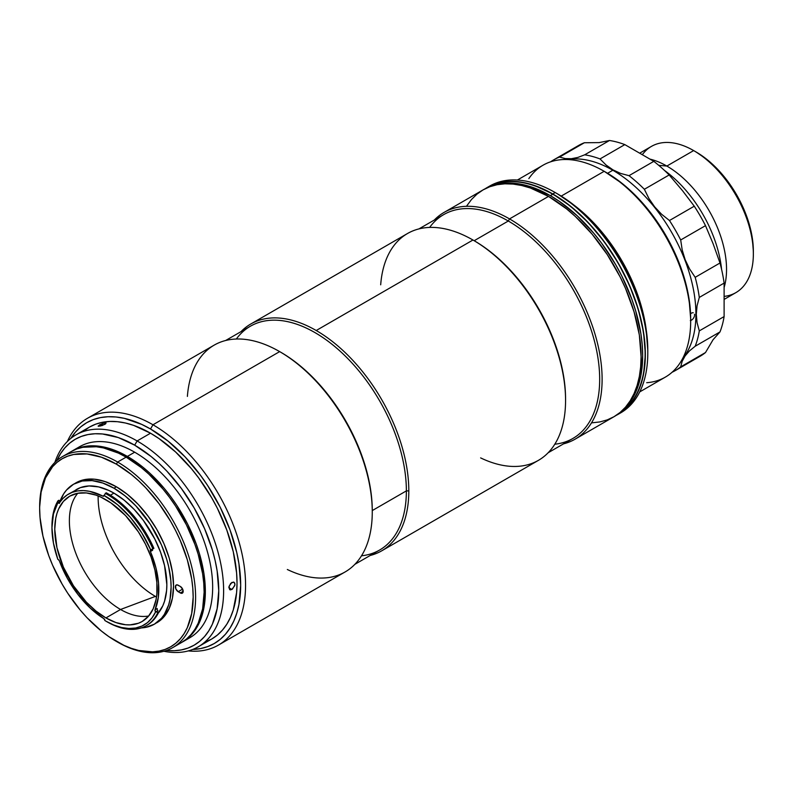 <?xml version="1.0" encoding="UTF-8"?>
<svg xmlns="http://www.w3.org/2000/svg" width="793" height="793" viewBox="0 0 793 793"><rect width="100%" height="100%" fill="white"/><g stroke="black" fill="none" stroke-linecap="round" stroke-linejoin="round"><path stroke-width="1.19" d="M721.58 269.342A93.039 53.716 -120 0 0 664.465 170.426A93.039 53.716 60 0 1 721.58 269.342M666.844 166.054L658.735 165.331L666.844 166.054A84.425 48.74 60 0 1 724.148 287.413A84.425 48.74 -120 0 0 666.844 166.054L693.647 150.581L666.844 166.054A84.425 48.74 -120 0 0 650.101 159.155A84.425 48.74 60 0 1 666.844 166.054M724.197 299.367L735.864 292.637A84.425 48.74 -120 0 0 748.81 224.984A84.425 48.74 -120 0 0 693.647 150.581L693.647 150.581A84.425 48.74 60 0 1 753.35 253.988A84.425 48.74 60 0 1 724.197 296.384M696.085 151.988L707.257 159.71L718.002 169.672L727.905 181.498L736.578 194.731L743.695 208.866L748.989 223.348L752.25 237.642L753.35 251.173A80.985 46.757 -120 0 0 696.085 151.988L693.647 150.581A84.425 48.74 -120 0 0 651.44 146.398L639.773 153.138M642.36 154.625A84.425 48.74 60 0 1 693.647 150.581M639.713 391.911L665.337 377.121A122.33 70.627 -120 0 0 684.091 279.096A122.33 70.627 -120 0 0 604.177 171.298L622.614 183.817L638.484 198.528L653.095 215.993L665.912 235.531L676.429 256.397L684.24 277.788L689.048 298.882L690.673 318.865A119.574 69.041 -120 0 0 606.12 172.418L604.177 171.298A122.33 70.627 60 0 1 690.673 321.125A122.33 70.627 60 0 1 646.701 382.712M574.073 205.179A122.33 70.627 60 0 1 646.275 330.245A122.33 70.627 -120 0 0 574.073 205.179M528.842 178.584A122.33 70.627 60 0 1 604.177 171.298L561.216 196.099L604.177 171.298A122.33 70.627 -120 0 0 543.007 165.231L517.383 180.031M606.12 172.418A119.574 69.041 -120 0 0 605.158 171.863L604.177 171.298M573.141 149.233A121.646 70.23 60 0 1 584.372 142.75L599.161 142.601L609.48 140.5A121.646 70.23 60 0 1 624.825 144.613L653.809 161.346A121.646 70.23 60 0 1 669.163 174.966L682.495 190.667L694.262 206.19A121.646 70.23 60 0 1 705.502 225.648L713.016 243.491L719.994 262.998A121.646 70.23 60 0 1 724.108 283.101L724.108 316.576A121.646 70.23 60 0 1 719.994 331.92L713.056 339.741L705.502 352.538L680.691 366.862A121.646 70.23 60 0 1 675.339 370.559A121.646 70.23 60 0 1 672.117 372.224A121.646 70.23 -120 0 0 680.691 366.862L682.188 361.261L685.112 355.918L689.504 350.853L695.183 346.244A121.646 70.23 -120 0 0 699.297 330.889L697.067 322.662L696.304 314.266L697.067 305.761L699.297 297.425A121.646 70.23 -120 0 0 695.183 277.322L689.523 268.847L685.162 259.717L682.198 249.983L680.691 239.972A121.646 70.23 -120 0 0 669.461 220.513L661.57 214.229L654.671 206.874L648.892 198.468L644.362 189.279A121.646 70.23 -120 0 0 629.008 175.669L620.671 173.439L612.83 170.237A117.513 67.841 60 0 1 685.786 262.404A117.513 67.841 60 0 1 682.644 358.505A117.513 67.841 -120 0 0 685.786 262.404A117.513 67.841 -120 0 0 612.83 170.237L607.567 173.27L612.83 170.237A117.513 67.841 -120 0 0 567.778 159.552A117.513 67.841 60 0 1 612.83 170.237L606.04 164.994L600.023 158.937L624.825 144.613A121.646 70.23 -120 0 0 609.48 140.5L584.669 154.823A121.646 70.23 60 0 1 600.023 158.937A121.646 70.23 -120 0 0 584.669 154.823L577.859 157.44L571.337 158.709L565.191 158.57L559.571 157.064L584.372 142.75L599.161 142.601L609.48 140.5L584.669 154.823L577.859 157.44L571.337 158.709L565.191 158.57L559.571 157.064L584.372 142.75A121.646 70.23 -120 0 0 578.494 145.535L553.692 159.859A121.646 70.23 60 0 1 559.571 157.064A121.646 70.23 -120 0 0 550.639 161.812A121.646 70.23 60 0 1 553.692 159.859M692.081 319.757L690.326 320.58L691.486 320.164L690.673 319.698L691.486 320.164L692.656 319.232L692.081 319.757M693.191 318.608L693.667 317.914L693.191 318.608M694.053 317.16L693.667 317.914L694.053 317.16M694.529 315.644L694.351 316.397L694.529 315.644M694.529 314.276L694.589 314.93L694.529 314.276M693.201 312.759L692.666 312.729L693.201 312.759M692.091 312.858L691.486 313.136L692.091 312.858M690.891 313.542L690.326 314.078L690.891 313.542M675.339 370.559L700.14 356.235A121.646 70.23 -120 0 0 705.502 352.538A121.646 70.23 60 0 1 694.262 359.031M689.504 350.853L695.183 346.244L719.994 331.92L713.056 339.741L705.502 352.538L680.691 366.862L682.188 361.261L685.112 355.918L689.504 350.853M695.183 346.244L719.994 331.92A121.646 70.23 -120 0 0 724.108 316.576L699.297 330.889A121.646 70.23 60 0 1 695.183 346.244M697.067 305.761L699.297 297.425L724.108 283.101L724.108 316.576L699.297 330.889L697.067 322.662L696.304 314.266L697.067 305.761M699.297 297.425L724.108 283.101A121.646 70.23 -120 0 0 719.994 262.998L695.183 277.322A121.646 70.23 60 0 1 699.297 297.425M682.198 249.983L680.691 239.972L705.502 225.648L713.016 243.491L719.994 262.998L695.183 277.322L689.523 268.847L685.162 259.717L682.198 249.983M648.892 198.468L644.362 189.279L669.163 174.966L682.495 190.667L694.262 206.19L669.461 220.513L661.57 214.229L654.671 206.874L648.892 198.468M653.809 161.346L629.008 175.669A121.646 70.23 60 0 1 644.362 189.279L669.163 174.966A121.646 70.23 -120 0 0 653.809 161.346L629.008 175.669L620.671 173.439L612.969 169.871L606.04 164.994L600.023 158.937L624.825 144.613L653.809 161.346M680.691 239.972L705.502 225.648A121.646 70.23 -120 0 0 694.262 206.19L669.461 220.513A121.646 70.23 60 0 1 680.691 239.972M186.038 639.634A110.277 63.668 -120 0 0 189.814 637.741A110.277 63.668 -120 0 0 206.725 549.371A110.277 63.668 -120 0 0 134.681 452.198A110.277 63.668 -120 0 0 79.548 446.737L72.232 450.959A110.277 63.668 60 0 1 127.376 456.421L134.681 452.198L127.376 456.421L112.16 449.363L97.529 446.043L84.048 446.578L77.902 448.303L71.628 451.316A110.277 63.668 60 0 1 72.232 450.959M181.894 642.3L187.644 638.375L192.203 633.914L196.139 628.601L199.41 622.505L203.851 608.172L205.347 591.479L204.971 582.429L203.851 573.042L199.41 553.593L196.139 543.72L187.644 524.133L176.839 505.419L170.693 496.606L164.131 488.27L150.006 473.362L142.581 466.928L127.376 456.421A110.277 63.668 60 0 1 199.41 553.593A110.277 63.668 60 0 1 182.509 641.953A110.277 63.668 60 0 1 181.894 642.3M155.815 611.918L155.616 611.869A76.326 44.071 60 0 1 105.925 621.157L107.144 621.861A78.051 45.062 -120 0 0 157.946 612.365L155.616 611.869A1.725 0.991 60 0 1 155.051 609.787L157.252 608.518A1.725 0.991 -120 0 0 157.906 610.709L155.815 611.918M98.144 495.942A80.985 46.757 -120 0 0 155.398 596.395L120.546 609.48L105.925 617.925A72.371 41.781 60 0 1 58.652 554.158A72.371 41.781 60 0 1 69.744 496.17A72.371 41.781 60 0 1 105.925 499.749A72.371 41.781 60 0 1 153.208 563.516A72.371 41.781 60 0 1 142.116 621.504A72.371 41.781 60 0 1 105.925 617.925L120.546 609.48A72.371 41.781 -120 0 0 148.678 615.992A72.371 41.781 60 0 1 120.546 609.48L155.398 596.395A80.985 46.757 -120 0 0 156.499 597.03M157.936 613.495L162.823 605.763L164.567 601.134L166.589 590.557L166.847 584.719L164.567 565.687L160.602 552.334L154.843 539.062L143.345 520.386L134.205 509.473L124.283 500.264L113.974 493.137L110.386 495.209L113.974 493.137A74.78 43.169 -120 0 0 76.584 489.43L73.095 491.858M51.961 526.978A78.051 45.062 60 0 1 57.968 500.809L57.839 502.772L53.448 513.983L51.951 527.672L53.448 543.086L57.839 559.372A1.725 0.991 60 0 1 58.295 559.531A1.725 0.991 -120 0 0 57.839 559.372A76.326 44.071 60 0 1 51.951 527.672A76.326 44.071 60 0 1 57.839 502.772L59.088 503.258L62.934 498.48L67.187 494.911L72.084 492.384L77.516 490.936L83.414 490.589L89.678 491.353L102.892 496.131L104.042 495.466A76.326 44.071 60 0 1 150.68 549.827L153.882 548.35A78.051 45.062 -120 0 0 108.126 493.841L107.144 494.406A78.051 45.062 60 0 1 152.9 548.915L150.392 550.045L150.422 551.531A1.725 0.991 60 0 1 150.581 549.866A1.725 0.991 60 0 1 150.68 549.827L141.689 532.807L130.429 517.452L117.612 504.735L104.042 495.466A1.725 0.991 60 0 1 103.685 496.18A1.725 0.991 60 0 1 102.892 496.131L104.151 495.278L102.892 496.131A74.78 43.169 60 0 0 68.535 494.079L80.42 487.626L89.044 485.96L98.619 486.902L108.79 490.441L113.974 493.137A74.78 43.169 -120 0 1 160.444 551.888A74.78 43.169 -120 0 1 158.313 613.058M59.366 503.02A74.78 43.169 60 0 1 68.535 494.079M103.814 618.629A74.78 43.169 60 0 1 59.366 560.889L58.295 559.531A1.725 0.991 60 0 1 59.366 560.889L67.346 578.315L77.912 594.443L90.343 608.181L103.814 618.629A1.725 0.991 60 0 1 104.983 620.602L103.814 618.629M59.495 502.812A80.807 46.658 60 0 1 73.561 484.216A80.807 46.658 60 0 1 113.974 488.21L116.402 486.803A80.807 46.658 -120 0 0 75.999 482.808A80.807 46.658 -120 0 0 74.8 483.542M117.622 642.122L116.402 641.418A108.552 62.667 60 0 1 39.65 508.472A108.552 62.667 60 0 1 116.402 464.153L117.622 462.051A110.277 63.668 -120 0 0 39.65 507.064L41.127 492.037L45.488 477.931L52.586 466.7L57.076 462.309L62.132 458.78L67.712 456.163L73.759 454.478L87.032 453.943L101.435 457.214L116.402 464.153A108.552 62.667 60 0 1 193.165 597.099A108.552 62.667 60 0 1 116.402 641.418L117.622 642.122A110.277 63.668 -120 0 0 195.603 597.099A110.277 63.668 -120 0 0 117.622 462.051L126.156 457.125A110.277 63.668 -120 0 0 71.013 451.663L76.683 448.997L82.829 447.282L96.31 446.746L103.516 447.936L118.514 453.14L126.156 457.125L117.622 462.051A110.277 63.668 60 0 1 189.666 559.224A110.277 63.668 60 0 1 172.765 647.584A110.277 63.668 60 0 1 117.622 642.122M39.65 507.778A110.277 63.668 60 0 1 62.488 456.59A110.277 63.668 60 0 1 117.622 462.051L116.402 464.153L131.38 474.501L138.686 480.836L145.783 487.864L159.046 503.714L170.683 521.447L175.739 530.814L180.229 540.39L187.317 559.808L191.688 578.959L192.788 588.198L193.165 597.099L191.688 613.544L187.317 627.65L184.095 633.647L180.229 638.871L175.739 643.272L170.683 646.791L165.103 649.417L159.046 651.103L152.593 651.846L138.686 650.468L131.38 648.357L123.926 645.333L108.879 636.65L101.435 631.069L87.032 617.717L80.222 610.065L67.712 593.184L62.132 584.124L52.586 565.181L48.71 555.487L42.951 536.108L40.017 517.373L39.65 508.472M146.17 625.727L147.151 625.171A78.051 45.062 -120 0 0 158.927 611.799L157.946 612.365A78.051 45.062 60 0 1 146.17 625.727A78.051 45.062 60 0 1 107.144 621.861L105.925 621.157A76.326 44.071 60 0 1 104.983 620.602A76.326 44.071 60 0 0 105.925 621.157L113.786 625.033L121.488 627.501L128.843 628.492L135.722 628.006L141.957 626.044L147.429 622.644L152.008 617.886L155.616 611.869L155.051 609.787L157.252 608.518M178.177 591.687A3.965 2.29 60 0 1 175.59 588.198A3.965 2.29 60 0 1 176.195 585.016A3.965 2.29 60 0 1 178.177 585.214L180.368 586.483A3.965 2.29 60 0 1 182.955 589.972A3.965 2.29 60 0 1 182.35 593.144A3.965 2.29 60 0 1 180.368 592.956L183.173 591.33L180.368 592.956L178.177 591.687L182.628 589.11L178.177 591.687L181.438 593.323L182.955 592.45L182.697 589.268L180.368 586.483L177.107 584.837L175.59 585.72L175.848 588.902L178.177 591.687M181.409 587.316A3.965 2.29 -120 0 0 182.013 588.039M181.29 642.657L186.424 639.079L190.984 634.618L194.919 629.305L198.191 623.209L202.631 608.875L204.128 592.183L203.751 583.133L202.631 573.745L198.191 554.297L194.919 544.424L186.424 524.837L175.62 506.122L169.474 497.31L162.912 488.974L148.787 474.065L141.362 467.632L126.156 457.125A110.277 63.668 -120 0 1 198.191 554.297A110.277 63.668 -120 0 1 181.29 642.657L172.765 647.584M156.806 622.773A80.807 46.658 -120 0 0 169.196 558.014A80.807 46.658 -120 0 0 116.402 486.803L113.974 488.21L125.116 495.922L135.841 505.865L150.224 524.123L161.485 544.969L166.758 559.422L168.651 566.608L170.832 580.555L171.11 587.187L170.009 599.419L168.651 604.92L164.359 614.397L161.485 618.282L154.377 624.18L160.573 620.146L163.913 616.875L169.196 608.518L172.448 598.011L173.548 585.779L172.448 572.268L169.196 558.014L163.913 543.562L156.816 529.456L148.152 516.253L138.269 504.457L127.554 494.515L116.402 486.803L105.261 481.638L94.536 479.21L84.663 479.596L80.152 480.855L73.561 484.216L82.224 481.004L92.107 480.608L102.822 483.046L113.974 488.21A80.807 46.658 60 0 1 166.758 559.422A80.807 46.658 60 0 1 154.377 624.18A80.807 46.658 60 0 1 141.283 627.917M154.377 624.18L145.714 627.382L140.906 627.937M59.287 503.476L63.579 493.999L66.463 490.104L73.561 484.216M153.882 548.35L152.9 548.915A78.051 45.062 -120 0 0 107.144 494.406A78.051 45.062 -120 0 0 105.221 493.335A78.051 45.062 60 0 1 107.144 494.406L108.126 493.841A78.051 45.062 -120 0 0 106.193 492.77L104.151 495.278M152.454 549.093A1.725 0.991 -120 0 0 152.613 550.263L150.422 551.531A74.78 43.169 60 0 1 155.051 609.787L158.273 597.664L158.56 583.37L155.894 567.699L150.422 551.531L152.613 550.263M58.95 500.244L59.931 501.404L57.849 502.603L57.968 500.809L58.95 500.244L57.968 500.809A78.051 45.062 -120 0 0 51.951 526.265L51.951 527.672M120.546 609.48A72.371 41.781 60 0 1 75.504 552.434A72.371 41.781 60 0 1 77.803 493.236A72.371 41.781 -120 0 0 75.504 552.434A72.371 41.781 -120 0 0 120.546 609.48M105.925 617.925L115.907 622.555L125.512 624.735L130.052 624.874L138.388 623.258L142.116 621.504L148.479 616.23L153.208 608.746L156.112 599.339L156.855 594.026L156.855 582.449L154.893 569.959L151.057 557.043L145.486 544.186L138.388 531.905L125.512 515.549L110.941 502.931L100.909 497.142L95.943 495.119L86.348 492.939L77.496 493.296L69.744 496.17L63.381 501.444L58.652 508.928L56.957 513.418L55.738 518.335L54.757 529.298L56.957 547.715L63.381 567.104L73.462 585.769L86.348 602.125L95.943 611.026L105.925 617.925M647.792 352.915L647.792 350.1A127.504 73.61 -120 0 0 557.638 193.948L555.199 192.54A130.944 75.603 60 0 1 647.792 352.915A130.944 75.603 60 0 1 619.442 413.54A130.944 75.603 -120 0 0 620.671 412.866A130.944 75.603 -120 0 0 640.744 307.932A130.944 75.603 -120 0 0 555.199 192.54L552.761 193.938A130.944 75.603 60 0 1 638.306 309.339A130.944 75.603 60 0 1 618.233 414.263A130.944 75.603 60 0 1 616.072 415.433L624.339 410.021L629.751 404.717L634.42 398.413L638.306 391.167L641.368 383.059L643.569 374.157L645.353 354.322L643.569 332.436L638.306 309.339L629.751 285.906L618.233 263.058L604.197 241.667L588.188 222.536L570.821 206.428L552.761 193.938L534.69 185.572L525.878 183.024L517.323 181.627L509.106 181.369L501.315 182.261L494.019 184.303L485.197 188.744A130.944 75.603 60 0 1 487.289 187.455A130.944 75.603 60 0 1 552.761 193.938L555.199 192.54A130.944 75.603 -120 0 0 489.717 186.048L487.289 187.455M488.518 186.771A130.944 75.603 60 0 1 555.199 192.54L557.628 193.938A127.504 73.61 -120 0 0 557.628 193.938L575.222 206.101L592.133 221.782L607.725 240.408L621.385 261.244L632.596 283.488L640.922 306.296L646.057 328.788L647.792 350.1M137.12 440.948A122.33 70.627 60 0 1 217.034 548.746A122.33 70.627 60 0 1 198.28 646.771A122.33 70.627 60 0 1 163.893 651.271A122.33 70.627 -120 0 0 222.555 574.499A122.33 70.627 -120 0 0 137.12 440.948L134.681 445.16A118.891 68.644 60 0 1 217.173 571.138A118.891 68.644 60 0 1 166.5 650.458L174.311 650.726L181.389 649.913L188.01 648.069L194.126 645.195L199.667 641.339L204.584 636.521L208.817 630.802L212.346 624.23L217.133 608.776L218.749 590.775L217.133 570.901L215.131 560.502L212.346 549.926L204.584 528.663L194.126 507.916L181.389 488.488L166.857 471.131L159.086 463.429L151.086 456.5L134.681 445.16L118.286 437.558L102.515 433.979L95.051 433.751L87.973 434.564L81.352 436.408L75.236 439.272L69.695 443.138L64.778 447.956L60.546 453.675L56.868 460.574A118.891 68.644 60 0 1 134.681 445.16L137.12 440.948A122.33 70.627 -120 0 0 54.866 462.418A122.33 70.627 60 0 1 75.95 434.881A122.33 70.627 60 0 1 137.12 440.948L150.521 433.206L137.12 440.948M198.28 646.771L211.691 639.039A122.33 70.627 -120 0 0 230.436 541.004A122.33 70.627 -120 0 0 150.521 433.206L158.996 438.579L175.63 452.01L191.301 468.544L198.577 477.782L211.691 497.776L217.391 508.333L226.808 530.051L233.301 551.888L236.611 573.002L237.028 583.033L236.611 592.589L233.301 609.876L230.436 617.46L226.808 624.22L222.446 630.108L217.391 635.064L211.691 639.039L205.397 641.983M232.448 589.07L229.722 589.705L228.919 587.028L230.694 583.39L233.568 582.062L234.708 583.014L234.887 584.947L232.448 589.07M105.776 423.74L101.871 425.682L98.144 426.019L103.962 423.046L105.984 422.867L104.815 424.404L98.332 426.297L99.541 424.879L100.047 426.188L99.541 424.879L103.229 423.264L105.984 422.867L105.776 423.74M231.853 589.477L228.86 587.752L231.853 589.477L229.722 589.705L229.088 586.265L231.853 582.439L234.034 582.24L234.956 584.233L234.708 585.71L231.853 589.477M152.96 424.77L150.521 428.983A127.504 73.61 60 0 1 238.019 558.51A127.504 73.61 60 0 1 192.709 649.457L200.609 648.575L207.716 646.592L214.269 643.51L220.216 639.376L225.48 634.212L230.029 628.076L233.816 621.018L236.8 613.128L238.951 604.454L240.675 585.145L238.951 563.833L236.8 552.681L230.029 529.922L220.216 507.282L207.716 485.643L200.609 475.453L185.027 456.827L168.106 441.146L150.521 428.983L152.96 424.77A130.944 75.603 60 0 1 238.505 540.162A130.944 75.603 60 0 1 218.432 645.096A130.944 75.603 60 0 1 188.268 650.914A130.944 75.603 -120 0 0 243.788 563.337A130.944 75.603 -120 0 0 152.96 424.77L279.661 351.616L152.96 424.77A130.944 75.603 -120 0 0 67.365 441.493A130.944 75.603 60 0 1 87.488 418.278A130.944 75.603 60 0 1 152.96 424.77M218.432 645.096L345.143 571.931A130.944 75.603 -120 0 0 372.264 511.991A130.944 75.603 -120 0 0 279.661 351.616A130.944 75.603 60 0 1 279.671 351.616A130.944 75.603 60 0 1 372.264 511.991L372.264 510.583A129.229 74.611 -120 0 0 280.881 352.32L279.671 351.616A130.944 75.603 -120 0 0 214.189 345.124L87.488 418.278M187.386 396.411A130.944 75.603 60 0 1 279.661 351.616M280.276 351.963A129.229 74.611 60 0 1 372.264 510.583L406.373 490.887A129.229 74.611 -120 0 0 349.971 360.845A129.229 74.611 -120 0 0 250.39 326.22L225.638 340.504M316.219 330.512A130.944 75.603 -120 0 0 241.013 331.633A130.944 75.603 60 0 1 250.747 324.02A130.944 75.603 60 0 1 316.219 330.512A130.944 75.603 60 0 1 408.811 490.887A130.944 75.603 -120 0 0 316.219 330.512L472.965 240.011L316.219 330.512M236.334 339.027A129.229 74.611 60 0 1 339.107 350.268A129.229 74.611 60 0 1 406.373 490.887L408.811 490.887A130.944 75.603 60 0 1 381.691 550.838A130.944 75.603 60 0 1 370.242 555.457A130.944 75.603 -120 0 0 408.811 490.887L406.373 490.887A129.229 74.611 60 0 1 361.499 555.804M381.691 550.838L538.447 460.336A130.944 75.603 -120 0 0 558.52 355.403A130.944 75.603 -120 0 0 472.965 240.011A130.944 75.603 60 0 1 472.975 240.011A130.944 75.603 60 0 1 565.568 400.386A130.944 75.603 60 0 1 480.627 457.898M565.568 400.386L565.568 398.978A129.229 74.611 -120 0 0 474.184 240.715L472.965 240.011L474.184 240.715A129.229 74.611 60 0 1 565.558 399.682M548.171 452.734L572.913 438.44A129.229 74.611 -120 0 0 592.718 334.894A129.229 74.611 -120 0 0 508.303 221.019L474.184 240.715L508.303 221.019A129.229 74.611 60 0 1 596.445 349.584A129.229 74.611 60 0 1 554.803 444.209M509.522 218.908L508.303 221.019L509.522 218.908A130.944 75.603 60 0 1 595.067 334.299A130.944 75.603 60 0 1 574.994 439.233A130.944 75.603 60 0 1 563.545 443.852A130.944 75.603 -120 0 0 597.654 343.944A130.944 75.603 -120 0 0 509.522 218.908L548.508 196.396L509.522 218.908A130.944 75.603 -120 0 0 434.316 220.028A130.944 75.603 60 0 1 444.05 212.425A130.944 75.603 60 0 1 509.522 218.908M574.994 439.233L613.98 416.721A130.944 75.603 -120 0 0 634.053 311.788A130.944 75.603 -120 0 0 548.508 196.396L566.569 208.876L575.391 216.519L592.153 234.222L607.25 254.583L620.086 276.816L625.499 288.365L634.053 311.788L639.327 334.894L641.101 356.781L640.655 367L639.327 376.606L637.116 385.507L634.053 393.625L630.167 400.861L625.499 407.166L620.086 412.469L613.98 416.721L607.25 419.884L599.954 421.916L592.153 422.808M466.849 205.764L471.518 199.469L476.93 194.166L483.036 189.914L489.767 186.751L497.062 184.719L504.854 183.817L513.071 184.075L521.625 185.483L530.448 188.02L548.508 196.396A130.944 75.603 -120 0 0 483.036 189.914L444.05 212.425M429.637 227.422A129.229 74.611 60 0 1 508.303 221.019A129.229 74.611 -120 0 0 443.693 214.616L418.942 228.899M473.58 240.368A129.229 74.611 60 0 1 474.184 240.715A129.229 74.611 -120 0 0 473.58 240.368M380.69 284.806A130.944 75.603 60 0 1 472.965 240.011A130.944 75.603 -120 0 0 407.493 233.519L250.747 324.02M354.868 564.329L379.609 550.045A129.229 74.611 -120 0 0 406.373 490.887L372.264 510.583L372.264 511.991A130.944 75.603 60 0 1 287.324 569.503M70.845 438.38A127.504 73.61 60 0 1 150.521 428.983L141.679 424.384L124.352 418.357L116.016 416.989L108.017 416.741L100.433 417.614L93.326 419.596L86.764 422.669L80.827 426.812L75.553 431.977L70.845 438.38M83.652 431.124L89.351 427.149L95.646 424.196L102.466 422.292L109.741 421.46L117.414 421.698L125.413 423.006L133.64 425.385L150.521 433.206A122.33 70.627 -120 0 0 89.351 427.149L75.95 434.881M230.694 589.883L229.722 589.705M618.58 413.659A130.607 75.404 -120 0 0 637.939 308.834A130.607 75.404 -120 0 0 552.761 194.226L550.322 195.633A130.607 75.404 60 0 1 634.132 305.88A130.607 75.404 60 0 1 620.711 411.944L627.104 405.847L631.763 399.563L635.639 392.337L638.692 384.248L640.903 375.367L642.677 355.591L642.231 344.876L640.903 333.764L635.639 310.717L631.763 299.02L621.712 275.835L615.626 264.565L601.629 243.223L593.858 233.36L577.126 215.696L559.372 201.372L550.322 195.633L552.761 194.226A130.607 75.404 -120 0 0 487.982 187.455M490.54 186.474L499.015 183.976L506.786 183.084L514.984 183.342L523.509 184.749L532.301 187.277L550.322 195.633A130.607 75.404 60 0 0 490.54 186.474M753.35 253.988L753.35 251.173M690.673 321.125L690.673 318.865M189.814 637.741L182.509 641.953M62.488 456.59L71.013 451.663M555.199 192.54L557.638 193.948M620.671 412.866L618.233 414.263M472.975 240.011L474.184 240.715"/></g></svg>
